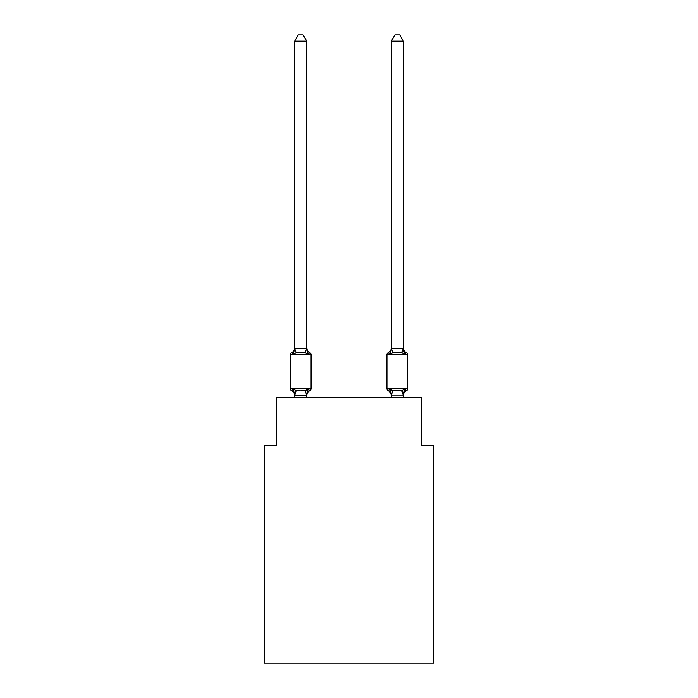 <?xml version="1.0" encoding="UTF-8"?>
<svg xmlns="http://www.w3.org/2000/svg" width="698" height="698" viewBox="0 0 698 698"><rect width="100%" height="100%" fill="white"/><g stroke="black" fill="none" stroke-linecap="round" stroke-linejoin="round"><path stroke-width="1.05" d="M433.537 663.1L433.537 445.734L421.452 445.734L421.452 397.424L276.548 397.424L276.548 445.734L264.463 445.734L264.463 663.1L433.537 663.1M406.332 390.784A2.417 2.417 0 0 0 407.693 388.611A2.417 2.417 0 0 1 406.332 390.784L405.643 390.452L406.332 390.784A2.417 2.417 0 0 0 407.693 388.611A2.417 2.417 0 0 1 406.332 390.784A2.417 2.417 0 0 0 407.693 388.611A2.417 2.417 0 0 1 406.332 390.784L405.643 390.452L406.332 390.784A2.417 2.417 0 0 0 407.693 388.611A2.417 2.417 0 0 1 406.332 390.784A2.417 2.417 0 0 0 407.693 388.611A2.417 2.417 0 0 1 406.332 390.784L405.643 390.452L406.332 390.784A2.417 2.417 0 0 0 407.693 388.611A2.417 2.417 0 0 1 406.332 390.784A2.417 2.417 0 0 0 407.693 388.611A2.417 2.417 0 0 1 406.332 390.784L405.643 390.452L406.332 390.784A2.417 2.417 0 0 0 407.693 388.611A2.417 2.417 0 0 1 406.332 390.784A2.417 2.417 0 0 0 407.693 388.611A2.417 2.417 0 0 1 406.332 390.784L405.643 390.452L406.332 390.784A2.417 2.417 0 0 0 407.693 388.611A2.417 2.417 0 0 1 406.332 390.784A2.417 2.417 0 0 0 407.693 388.611A2.417 2.417 0 0 1 406.332 390.784L405.643 390.452L406.332 390.784A2.417 2.417 0 0 0 407.693 388.611A2.417 2.417 0 0 1 406.332 390.784A2.417 2.417 0 0 0 407.693 388.611A2.417 2.417 0 0 1 406.332 390.784L404.849 389.083L406.332 390.784A5.314 5.314 0 0 0 403.339 395.557L403.339 395.557M403.592 350.379L404.849 354.322L406.332 352.621A2.417 2.417 0 0 1 407.693 354.793A2.417 2.417 0 0 0 406.332 352.621L404.849 354.322L403.592 350.379L404.849 354.322L406.332 352.621A2.417 2.417 0 0 1 407.693 354.793A2.417 2.417 0 0 0 406.332 352.621L404.849 354.322L406.332 352.621A2.417 2.417 0 0 1 407.693 354.793A2.417 2.417 0 0 0 406.332 352.621L404.849 354.322L403.592 350.379L404.849 354.322L406.332 352.621A2.417 2.417 0 0 1 407.693 354.793A2.417 2.417 0 0 0 406.332 352.621L404.849 354.322L406.332 352.621A2.417 2.417 0 0 1 407.693 354.793A2.417 2.417 0 0 0 406.332 352.621L404.849 354.322L403.592 350.379L404.849 354.322L406.332 352.621A2.417 2.417 0 0 1 407.693 354.793A2.417 2.417 0 0 0 406.332 352.621L404.849 354.322L406.332 352.621A2.417 2.417 0 0 1 407.693 354.793A2.417 2.417 0 0 0 406.332 352.621L404.849 354.322L403.592 350.379L404.849 354.322L406.332 352.621A2.417 2.417 0 0 1 407.693 354.793A2.417 2.417 0 0 0 406.332 352.621L404.849 354.322L406.332 352.621A2.417 2.417 0 0 1 407.693 354.793A2.417 2.417 0 0 0 406.332 352.621L404.849 354.322L403.592 350.379L404.849 354.322L406.332 352.621A2.417 2.417 0 0 1 407.693 354.793A2.417 2.417 0 0 0 406.332 352.621L404.849 354.322L406.332 352.621A2.417 2.417 0 0 1 407.693 354.793A2.417 2.417 0 0 0 406.332 352.621L404.849 354.322L403.592 350.379L404.849 354.322L406.332 352.621A2.417 2.417 0 0 1 407.693 354.793A2.417 2.417 0 0 0 406.332 352.621L404.849 354.322L406.332 352.621A2.417 2.417 0 0 1 407.693 354.793A2.417 2.417 0 0 0 406.332 352.621L404.849 354.322L401.839 352.769L392.773 352.769L389.754 354.322L388.28 352.621A2.417 2.417 0 0 0 386.919 354.793L386.919 388.611A2.417 2.417 0 0 0 388.28 390.784L389.754 389.083L388.28 390.784A5.314 5.314 0 0 1 391.264 395.557L391.264 394.85L391.264 395.557A5.314 5.314 0 0 0 388.28 390.784L389.754 389.083L388.28 390.784A5.314 5.314 0 0 1 391.264 395.557A5.314 5.314 0 0 0 388.28 390.784L389.754 389.083L388.28 390.784A5.314 5.314 0 0 1 391.264 395.557A5.314 5.314 0 0 0 388.28 390.784L389.754 389.083L388.28 390.784A5.314 5.314 0 0 1 391.264 395.557A5.314 5.314 0 0 0 388.28 390.784L389.754 389.083L388.28 390.784A5.314 5.314 0 0 1 391.264 395.557A5.314 5.314 0 0 0 388.28 390.784L389.754 389.083L388.28 390.784A5.314 5.314 0 0 1 391.264 395.557A5.314 5.314 0 0 0 388.28 390.784L389.754 389.083L388.28 390.784A5.314 5.314 0 0 1 391.264 395.557M406.332 352.621A5.314 5.314 0 0 1 403.339 347.848L403.339 41.182L391.264 41.182L391.264 348.346L403.339 348.346M403.339 397.424L403.339 395.059L391.264 395.059L389.754 389.083L388.28 390.784A2.417 2.417 0 0 1 386.919 388.611A2.417 2.417 0 0 0 388.28 390.784L389.754 389.083L392.773 390.636L401.839 390.636L404.849 389.083L403.243 395.094L401.839 390.636M391.264 348.346L391.264 347.848A5.314 5.314 0 0 1 388.28 352.621L389.754 354.322L388.28 352.621A2.417 2.417 0 0 0 386.919 354.793A2.417 2.417 0 0 1 388.28 352.621L389.754 354.322L388.28 352.621A2.417 2.417 0 0 0 386.919 354.793A2.417 2.417 0 0 1 388.28 352.621L389.754 354.322L388.28 352.621A2.417 2.417 0 0 0 386.919 354.793A2.417 2.417 0 0 1 388.28 352.621L389.754 354.322L388.28 352.621A2.417 2.417 0 0 0 386.919 354.793A2.417 2.417 0 0 1 388.28 352.621L389.754 354.322L388.28 352.621A2.417 2.417 0 0 0 386.919 354.793A2.417 2.417 0 0 1 388.28 352.621L389.754 354.322L388.28 352.621A2.417 2.417 0 0 0 386.919 354.793A2.417 2.417 0 0 1 388.28 352.621L389.754 354.322L388.28 352.621L389.754 354.322L390.322 352.411M293.151 389.083L291.668 390.784A2.417 2.417 0 0 1 290.307 388.611L311.081 388.611A2.417 2.417 0 0 1 309.72 390.784L308.246 389.083L309.72 390.784A2.417 2.417 0 0 0 311.081 388.611A2.417 2.417 0 0 1 309.72 390.784L308.246 389.083L309.72 390.784A5.314 5.314 0 0 0 306.736 395.557L307.303 392.006L306.64 395.094L294.757 395.094L293.151 389.083L291.668 390.784A2.417 2.417 0 0 1 290.307 388.611A2.417 2.417 0 0 0 291.668 390.784A2.417 2.417 0 0 1 290.307 388.611A2.417 2.417 0 0 0 291.668 390.784L293.151 389.083L291.668 390.784A2.417 2.417 0 0 1 290.307 388.611A2.417 2.417 0 0 0 291.668 390.784A2.417 2.417 0 0 1 290.307 388.611A2.417 2.417 0 0 0 291.668 390.784A2.417 2.417 0 0 1 290.307 388.611A2.417 2.417 0 0 0 291.668 390.784A2.417 2.417 0 0 1 290.307 388.611A2.417 2.417 0 0 0 291.668 390.784L293.151 389.083L291.668 390.784L293.151 389.083L291.668 390.784L293.151 389.083L291.668 390.784L293.151 389.083L291.668 390.784L293.151 389.083L291.668 390.784L293.151 389.083L296.161 390.636L300.698 390.88L305.227 390.636L308.246 389.083L307.303 392.006M306.736 347.848A5.314 5.314 0 0 0 309.72 352.621L308.246 354.322L309.72 352.621A2.417 2.417 0 0 1 311.081 354.793A2.417 2.417 0 0 0 309.72 352.621L308.246 354.322L309.72 352.621L308.246 354.322L309.72 352.621L308.246 354.322L309.72 352.621L308.246 354.322L309.72 352.621L308.246 354.322L309.72 352.621L308.246 354.322L309.72 352.621L308.246 354.322L309.72 352.621L308.246 354.322L309.72 352.621L308.246 354.322L309.72 352.621L308.246 354.322L309.72 352.621L308.246 354.322L309.72 352.621L308.246 354.322L305.227 352.769L300.698 352.525L296.161 352.769L293.151 354.322L291.668 352.621L293.151 354.322L291.668 352.621L293.151 354.322L291.668 352.621L293.151 354.322L291.668 352.621L293.151 354.322L291.668 352.621L293.151 354.322L291.668 352.621L293.151 354.322L291.668 352.621L293.151 354.322L291.668 352.621L293.151 354.322L291.668 352.621L293.151 354.322L291.668 352.621L293.151 354.322L291.668 352.621L293.151 354.322L291.668 352.621L293.151 354.322L291.668 352.621L293.151 354.322L294.757 348.311L306.736 348.564L306.736 347.848L308.246 354.322L309.72 352.621A2.417 2.417 0 0 1 311.081 354.793L311.081 388.611A2.417 2.417 0 0 1 309.72 390.784A2.417 2.417 0 0 0 311.081 388.611A2.417 2.417 0 0 1 309.72 390.784A2.417 2.417 0 0 0 311.081 388.611A2.417 2.417 0 0 1 309.72 390.784A2.417 2.417 0 0 0 311.081 388.611A2.417 2.417 0 0 1 309.72 390.784A2.417 2.417 0 0 0 311.081 388.611A2.417 2.417 0 0 1 309.72 390.784A2.417 2.417 0 0 0 311.081 388.611A2.417 2.417 0 0 1 309.72 390.784M294.661 395.557L294.661 395.557A5.314 5.314 0 0 0 291.668 390.784M294.661 41.182L298.282 34.9L303.106 34.9L306.736 41.182L294.661 41.182L294.661 348.346L296.161 352.769M306.736 348.346L306.736 41.182M309.72 352.621A2.417 2.417 0 0 1 311.081 354.793A2.417 2.417 0 0 0 309.72 352.621A2.417 2.417 0 0 1 311.081 354.793A2.417 2.417 0 0 0 309.72 352.621A2.417 2.417 0 0 1 311.081 354.793A2.417 2.417 0 0 0 309.72 352.621A2.417 2.417 0 0 1 311.081 354.793A2.417 2.417 0 0 0 309.72 352.621A2.417 2.417 0 0 1 311.081 354.793A2.417 2.417 0 0 0 309.72 352.621A2.417 2.417 0 0 1 311.081 354.793L290.307 354.793A2.417 2.417 0 0 1 291.668 352.621A5.314 5.314 0 0 0 294.661 347.848L294.661 348.564M391.264 395.059L391.264 397.424M290.307 354.793L290.307 388.611M306.736 397.424L306.736 395.059M294.661 397.424L294.661 395.059M386.919 354.793L407.693 354.793L407.693 388.611L386.919 388.611M404.849 354.322L403.339 348.564M391.264 348.564L389.754 354.322M391.264 41.182L394.894 34.9L399.718 34.9L403.339 41.182M296.161 390.636L294.757 395.094M305.227 390.636L306.64 395.094M306.64 348.311L305.227 352.769M391.36 395.094L392.773 390.636M401.839 352.769L403.243 348.311M392.773 352.769L391.36 348.311"/></g></svg>

